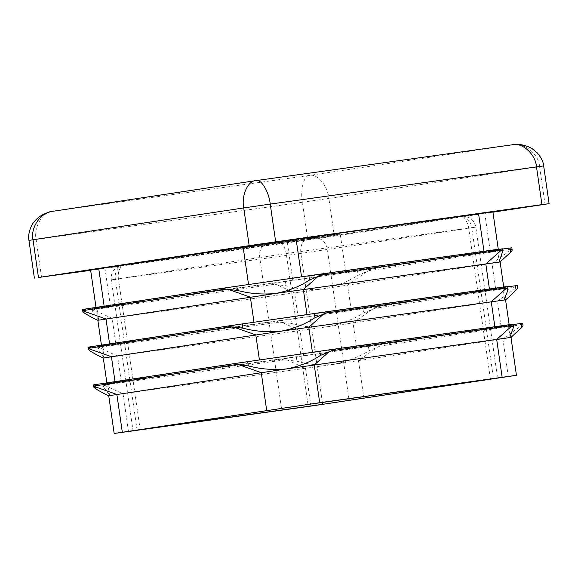 <?xml version="1.0" encoding="UTF-8"?>
<svg xmlns="http://www.w3.org/2000/svg" width="578" height="578" viewBox="0 0 578 578"><rect width="100%" height="100%" fill="white"/><g stroke="black" fill="none" stroke-linecap="round" stroke-linejoin="round"><path stroke-width="0.43" stroke-dasharray="2.89 2.17" d="M292.706 240.947L281.558 242.579L290.098 241.373L289.918 240.116L289.267 240.217L289.448 241.474L287.62 241.705L294.188 240.751L294 239.494L293.53 239.567L293.718 240.824L292.706 240.947L292.526 239.689L288.212 240.311L288.393 241.568M288.212 240.311L295.546 239.27L295.734 240.527L294.881 240.665L294.701 239.408L291.052 239.942L291.233 241.199M291.052 239.942L280.511 241.467L280.691 242.724L281.558 242.579L281.378 241.322L282.548 241.163L282.729 242.42L282.324 242.493L282.143 241.236L283.762 241.012L283.942 242.269M264.139 245.05L262.282 245.296L262.101 244.039L263.958 243.793L264.139 245.05L276.898 243.157L276.718 241.9L274.817 242.153L274.998 243.41L264.139 245.05M247.427 247.341L253.504 246.481L247.427 247.341L247.247 246.084L248.309 245.925L248.489 247.182M234.018 249.154L243.107 247.868L225.088 250.505L240.065 248.309L234.018 249.154L233.837 247.897L234.892 247.731L235.073 248.988M269.413 244.024L281.175 242.261L269.413 244.024L269.232 242.767L279.824 241.171L280.005 242.428M285.64 241.756L304.31 239.061L285.64 241.756L285.46 240.499L293.003 239.364L293.183 240.621M293.003 239.364L299.151 238.512L298.985 239.827L298.804 238.57L304.129 237.804L303.941 239.155L303.761 237.898L299.679 238.512L299.859 239.776M299.679 238.512L302.597 238.064L302.778 239.321L303.175 239.234L302.995 237.977L296.088 238.981L293.154 239.429L293.335 240.686M293.154 239.429L295.82 239.01L296.001 240.267L296.644 240.145L296.463 238.887L289.802 239.856L286.63 240.34L286.811 241.597M325.949 236.127L338.426 234.3C340.717 233.982 340.63 234.011 338.166 234.379L333.145 235.123L338.621 234.285L338.441 233.028L338.274 234.343L325.949 236.127L325.768 234.87L333.318 233.729L333.499 234.986M333.318 233.729L338.246 233.042L338.426 234.3C340.717 233.982 340.63 234.011 338.166 234.379L337.986 233.122L334.135 233.7L334.315 234.957M318.608 237.067L305.993 238.873L318.608 237.067L318.427 235.81L319.598 235.643L319.779 236.901M319.598 235.643L304.433 237.833L304.613 239.09L305.993 238.873L305.813 237.616L314.699 236.33L314.887 237.587M322.979 236.705L310.328 238.562L310.14 237.305L311.571 237.081L311.752 238.338L324.121 236.612L308.659 238.808L322.979 236.705L322.799 235.448L326.635 234.935L326.816 236.192M249.508 246.806L266.191 244.357L249.508 246.806L249.328 245.549L259.652 243.988L259.833 245.245M317.329 237.016L301.174 239.415L317.329 237.016L317.149 235.759L318.818 235.521L318.998 236.778M302.294 239.675L308.37 238.815L302.294 239.675L302.113 238.418L303.168 238.259L303.349 239.516M314.909 237.666L327.386 235.838C329.677 235.521 329.59 235.549 327.126 235.918L322.105 236.662L327.589 235.831L327.401 234.574L327.235 235.889L316.087 237.507L314.909 237.666L314.728 236.409L322.278 235.275L322.459 236.532M322.278 235.275L327.206 234.581L327.386 235.838C329.677 235.521 329.59 235.549 327.126 235.918L326.946 234.661L323.095 235.246L323.275 236.503M225.153 250.39L217.892 251.509L227.161 250.108L225.153 250.39L224.972 249.132L226.793 248.865L226.973 250.122M292.381 240.694L276.718 242.962L292.381 240.694L292.201 239.436L293.371 239.278L293.552 240.535M293.371 239.278L275.164 241.922L275.345 243.179L276.718 242.962L276.537 241.705L285.431 240.419L285.611 241.676M262.983 244.913L272.397 243.54L262.282 244.985L262.983 244.913L262.282 244.985L262.101 243.721L262.802 243.656L262.983 244.913M264.724 243.324L272.216 242.283L259.681 244.089L259.862 245.347L261.292 245.115L261.111 243.858L264.724 243.324L264.905 244.588M250.057 246.922L236.872 248.822L250.917 246.784L250.736 245.527L249.877 245.664L250.057 246.922M242.514 246.777L249.877 245.664L245.867 246.25L245.823 247.572L245.643 246.315L242.514 246.777L242.695 248.034M235.788 248.995L236.872 248.822L236.691 247.565L235.607 247.738L235.788 248.995M242.276 248.034L242.377 246.712L242.276 248.034M263.936 244.964L252.788 246.604L261.328 245.39L261.148 244.133L260.497 244.241L260.678 245.498L258.85 245.729L265.418 244.769L265.237 243.511L264.76 243.591L264.948 244.848L263.936 244.964L263.756 243.706L259.443 244.328L259.623 245.585M259.443 244.328L266.776 243.287L266.964 244.545L266.111 244.682L265.931 243.425L262.282 243.959L262.463 245.216M262.282 243.959L251.741 245.484L251.921 246.741L252.788 246.604L252.608 245.347L253.778 245.18L253.959 246.438L253.554 246.51L253.374 245.253L254.992 245.036L255.173 246.293M277.281 243.165L285.322 242.001L269.579 244.284L277.281 243.165L277.1 241.907L277.628 243.078M292.909 241.033L291.052 241.279L290.871 240.022L292.728 239.776L292.909 241.033L305.668 239.14L305.487 237.883L303.587 238.136L303.768 239.393L292.909 241.033M500.129 262.123L322.401 288.949C335.312 286.442 347.234 281.883 358.158 275.287L371.329 269.702L368.309 269.507L357.551 271.068A88.94 0.484 171.8 0 0 320.588 276.371L96.295 307.713L248.554 284.607L498.07 249.559A88.94 0.484 -8.2 0 1 497.477 249.588A88.94 0.484 -8.2 0 1 501.646 248.836L502.239 248.728M505.569 299.852L327.834 326.678C340.753 324.171 352.667 319.612 363.591 313.009L376.762 307.431L373.742 307.236L362.984 308.796A88.94 0.484 171.8 0 0 326.028 314.1L101.735 345.442L253.995 322.336L503.503 287.288A88.94 0.484 -8.2 0 1 502.911 287.317A88.94 0.484 -8.2 0 1 507.079 286.565L507.679 286.457M511.003 337.581L333.275 364.407C346.186 361.893 358.107 357.341 369.031 350.738L382.203 345.153L379.182 344.965L368.424 346.525A88.94 0.484 171.8 0 0 331.461 351.829L107.168 383.163L259.428 360.065L508.943 325.017A88.94 0.484 -8.2 0 1 508.351 325.046A88.94 0.484 -8.2 0 1 512.52 324.294L513.112 324.186M512.151 249.942L511.696 249.385L509.218 248.865L511.841 247.803M502.289 249.053A88.94 0.484 -8.2 0 1 498.07 249.559L320.588 276.371A88.94 0.484 171.8 0 0 285.438 281.5L274.629 283.068L271.248 284.188L286.045 285.72C297.15 289.123 309.266 290.192 322.401 288.949L97.559 320.226M517.592 287.671L517.137 287.114L514.658 286.594L517.281 285.532M507.722 286.782A88.94 0.484 -8.2 0 1 503.503 287.288L326.028 314.1A88.94 0.484 171.8 0 0 290.879 319.229L280.063 320.797L276.689 321.917L291.485 323.449C302.583 326.845 314.699 327.921 327.834 326.678L103 357.955M523.025 325.4L522.57 324.843L520.092 324.323L522.714 323.261M513.163 324.511A88.94 0.484 -8.2 0 1 508.943 325.017L331.461 351.829A88.94 0.484 171.8 0 0 296.312 356.958L285.503 358.526L282.122 359.639L296.919 361.178C308.023 364.574 320.14 365.65 333.275 364.407L108.433 395.684M82.524 309.468L84.316 309.244A88.94 0.484 -8.2 0 1 96.295 307.713A88.94 0.484 -8.2 0 1 96.887 307.684A88.94 0.484 -8.2 0 1 92.718 308.428L96.988 308.536L93.723 309.887L92.545 311.463L98.592 319.482L97.855 320.299M87.957 347.19L89.756 346.973A88.94 0.484 -8.2 0 1 101.735 345.442A88.94 0.484 -8.2 0 1 102.328 345.413A88.94 0.484 -8.2 0 1 98.159 346.157L102.422 346.258L99.163 347.609L97.985 349.184L104.026 357.211L103.296 358.028M93.398 384.919L95.189 384.695A88.94 0.484 -8.2 0 1 107.168 383.163A88.94 0.484 -8.2 0 1 107.761 383.135A88.94 0.484 -8.2 0 1 103.592 383.886L107.862 383.987L104.596 385.338L103.419 386.913L109.466 394.94L108.729 395.757M90.609 269.998L287.374 242.601L492.882 211.815M41.551 277.194L36.111 239.465L302.388 202.264L307.828 239.993L90.659 270.331M307.828 239.993L334.33 236.156L328.889 198.427L539.592 166.594L545.032 204.323M492.94 212.191L334.33 236.156M259.652 243.988L266.01 243.1L266.191 244.357M266.01 243.1L264.948 243.259L265.129 244.516M264.948 243.259L259.768 243.988L259.948 245.245M259.768 243.988L256.589 244.465L256.769 245.722M256.589 244.465L261.776 243.743L261.957 245M261.776 243.743L260.714 243.902L260.895 245.159M260.714 243.902L255.527 244.624L255.714 245.881M255.527 244.624L250.498 245.383L250.679 246.647M250.498 245.383L249.328 245.549M318.818 235.521L325.739 234.552L325.927 235.81M325.739 234.552L317.488 235.802L317.669 237.059M317.488 235.802L316.087 236.012L316.267 237.269M316.087 236.012L314.461 236.25L314.642 237.507M314.461 236.25L311.101 236.734L311.282 237.992M311.101 236.734L306.766 237.348L306.947 238.606M306.766 237.348L307.749 237.197L307.93 238.454M307.749 237.197L308.898 237.038L309.078 238.295M308.898 237.038L312.727 236.489L312.908 237.753M312.727 236.489L316.245 235.976L316.433 237.233M316.245 235.976L323.521 234.878L323.702 236.135M323.521 234.878L317.835 235.672L318.016 236.929M317.835 235.672L313.962 236.221L314.143 237.479M313.962 236.221L310.487 236.734L310.668 237.992M310.487 236.734L303.212 237.833L303.399 239.09M303.212 237.833L304.902 237.594L305.083 238.851M304.902 237.594L310.668 236.727L310.848 237.984M310.668 236.727L312.539 236.445L312.72 237.703M312.539 236.445L314.504 236.156L314.685 237.414M314.504 236.156L316.636 235.853L316.816 237.11M316.636 235.853L318.89 235.535L319.07 236.792M318.89 235.535L320.747 235.275L320.927 236.532M320.747 235.275L319.461 235.47L319.641 236.727M319.461 235.47L317.3 235.773L317.481 237.031M317.3 235.773L316.05 235.947L316.238 237.204M316.05 235.947L314.837 236.12L315.017 237.377M314.837 236.12L313.666 236.294L313.847 237.551M313.666 236.294L311.434 236.626L311.614 237.89M311.434 236.626L316.195 235.961L316.376 237.218M316.195 235.961L314.931 236.156L315.111 237.414M314.931 236.156L310.162 236.821L310.343 238.078M310.162 236.821L305.632 237.507L305.813 238.765M305.632 237.507L300.994 238.15L301.174 239.415M300.994 238.15L312.033 236.496L312.214 237.753M312.033 236.496L315.35 236.012L315.537 237.269M315.35 236.012L317.149 235.759M326.635 234.935L324.879 235.188L325.06 236.445M324.879 235.188L321.7 235.614L321.881 236.872M321.7 235.614L311.571 237.081L313.341 236.879L313.522 238.136M313.341 236.879L321.708 235.679L321.888 236.937M321.708 235.679L317.358 236.286L317.539 237.544M317.358 236.286L318.42 236.12L318.601 237.385M318.42 236.12L323.94 235.354L324.121 236.612M323.94 235.354L312.178 237.052L312.358 238.309M312.178 237.052L308.479 237.551L308.659 238.808L308.479 237.551L310.357 237.247L310.538 238.504M310.357 237.247L322.799 235.448M303.168 238.259L308.19 237.558L308.37 238.815M308.19 237.558L307.128 237.717L307.308 238.974M307.128 237.717L302.113 238.418M312.055 236.785L312.236 238.042M310.885 236.951L311.065 238.208M312.192 236.749L312.373 238.013M306.86 237.515L307.041 238.772M314.699 236.33L317.033 236.019L317.214 237.276L317.033 236.019L318.427 235.81M307.828 237.37L315.711 236.214L315.891 237.471L314.822 237.637L306.145 238.873L305.957 237.616L307.828 237.37L308.009 238.627L314.822 237.637L314.642 236.38L306.969 237.45L307.156 238.707L308.009 238.627M313.789 236.467L313.977 237.724M323.449 235.109L323.629 236.366M322.083 235.311L322.264 236.568M327.206 234.581C329.496 234.263 329.409 234.292 326.946 234.661C329.409 234.292 329.496 234.263 327.206 234.581M323.095 235.246L321.924 235.405L322.105 236.662M321.924 235.405L327.047 234.632L326.079 234.747L326.259 236.005M326.079 234.747L320.833 235.506L321.014 236.763M320.833 235.506L315.899 236.25L316.087 237.507M315.899 236.25L314.728 236.409M334.489 233.563L334.669 234.827M333.123 233.772L333.304 235.029M338.246 233.042C340.536 232.724 340.449 232.746 337.986 233.122C340.449 232.746 340.536 232.724 338.246 233.042M334.135 233.7L332.964 233.866L333.145 235.123M332.964 233.866L338.087 233.086L337.119 233.209L337.299 234.466M337.119 233.209L331.873 233.96L332.054 235.217M331.873 233.96L326.938 234.704L327.119 235.961M326.938 234.704L325.768 234.87M226.793 248.865L229.206 248.526L229.387 249.783M229.206 248.526L218.881 250.086L219.062 251.343M218.881 250.086L217.711 250.252L217.892 251.509M217.711 250.252L226.981 248.851L227.161 250.108M226.981 248.851L224.972 249.132M294.173 239.198L294.354 240.455M292.865 239.393L293.046 240.65M295.25 239.054L295.43 240.311M297.598 238.721L297.778 239.978L297.583 238.736M304.129 237.804L303.761 237.898L304.129 237.804L304.324 239.082M298.508 238.678L298.689 239.935M302.597 238.064L302.995 237.977L302.597 238.064M291.984 239.588L292.165 240.845M295.82 239.01L296.463 238.887L295.82 239.01M286.63 240.34L285.46 240.499M282.786 240.874L282.967 242.131M281.609 241.04L281.797 242.298M282.917 240.845L283.097 242.103M277.584 241.604L277.765 242.861M285.431 240.419L287.7 240.123L287.88 241.38L287.7 240.116L292.201 239.436M278.553 241.459L286.435 240.304L286.616 241.561L276.869 242.962L276.689 241.705L277.7 241.546L278.553 241.459L278.733 242.717L285.546 241.727L285.366 240.47L277.7 241.546L277.881 242.803L278.733 242.717M284.521 240.556L284.701 241.814M279.824 241.171L280.995 241.004L281.175 242.261M280.995 241.004L270.403 242.608L270.583 243.865M270.403 242.608L269.232 242.767M267.903 242.926L268.084 244.183M268.51 242.847L268.691 244.104M262.022 243.779L262.202 245.036M269.861 242.594L270.042 243.851M272.216 242.283L272.397 243.54M270.634 242.529L270.815 243.793M263.149 243.569L270.887 242.471L271.068 243.728L270.569 243.815L263.337 244.826L270.569 243.815L270.388 242.558L263.149 243.569L263.337 244.826M265.829 243.179L266.01 244.436M268.994 242.724L269.175 243.981M234.892 247.731L242.926 246.611L243.107 247.868M242.926 246.611L225.478 249.169L225.658 250.426M225.478 249.169L224.907 249.241L225.088 250.505M224.907 249.241L239.884 247.052L240.065 248.309M239.884 247.052L233.837 247.897M237.919 247.435L238.1 248.692M248.851 245.78L249.031 247.037M238.989 247.268L245.101 246.38L245.282 247.637L244.631 247.738L237.348 248.771L237.168 247.514L238.989 247.268L239.176 248.526L244.631 247.738L244.451 246.481L237.833 247.406L238.013 248.663L239.176 248.526M244.465 246.445L249.197 245.751L249.378 247.008L248.923 247.081L243.251 247.883L243.071 246.625L244.465 246.445L244.646 247.702L248.923 247.081L248.742 245.823L243.533 246.553L243.714 247.81L244.646 247.702M247.731 245.946L247.911 247.211M243.432 246.596L243.62 247.854M248.309 245.925L253.323 245.224L253.504 246.481M253.323 245.224L252.268 245.383L252.449 246.64M252.268 245.383L247.247 246.084M258.272 244.494L258.453 245.751M264.803 243.555L264.984 244.812M262.817 243.894L262.997 245.151M261.762 244.061L261.942 245.318M253.915 245.195L254.096 246.452M253.778 245.18L253.374 245.253L253.778 245.18M254.992 245.036L260.497 244.241L258.669 244.472L258.85 245.729M258.669 244.472L259.732 244.313L259.912 245.571M259.732 244.313L263.756 243.706M265.02 243.584L274.817 242.153L263.958 243.793L265.02 243.584L265.201 244.841M273.885 242.341L274.066 243.605M272.722 242.507L265.056 243.627L272.722 242.507L272.903 243.764L273.979 243.562L265.237 244.884L272.903 243.764M275.106 242.131L273.791 242.305L273.979 243.562L275.287 243.389L275.106 242.131M263.727 243.8L265.056 243.627L265.237 244.884L263.908 245.058L263.727 243.8M269.63 242.97L269.81 244.227M277.447 241.821L278.834 241.626L279.015 242.883M278.834 241.626L278.748 242.948M278.567 241.691L283.747 240.939L283.928 242.196M283.747 240.939L285.142 240.744L285.322 242.001M285.142 240.744L278.495 241.712L278.675 242.97M278.495 241.712L278.097 241.814L278.278 243.071M278.097 241.814L276.703 242.009L276.884 243.266M276.703 242.009L277.209 243.186M277.028 241.929L270.793 242.832L270.974 244.089M270.793 242.832L269.399 243.027L269.579 244.284M269.399 243.027L277.1 241.907M287.042 240.477L287.223 241.734M293.573 239.53L293.754 240.788M291.587 239.877L291.767 241.134M290.532 240.043L290.712 241.301M282.685 241.178L282.866 242.435M282.548 241.163L282.143 241.236L282.548 241.163M283.762 241.012L289.267 240.217L287.439 240.448L287.62 241.705M287.439 240.448L288.501 240.289L288.682 241.546M288.501 240.289L292.526 239.689M293.79 239.567L303.587 238.136L292.728 239.776L293.79 239.567L293.971 240.824M302.655 238.324L302.836 239.581M301.492 238.49L293.826 239.61L301.492 238.49L301.673 239.747L302.749 239.545L294.007 240.867L301.673 239.747M303.876 238.114L302.561 238.288L302.749 239.545L304.057 239.371L303.876 238.114M292.497 239.783L293.826 239.61L294.007 240.867L292.678 241.04L292.497 239.783M298.4 238.945L298.58 240.21M460.088 216.562L276.609 242.153L123.403 265.244L306.882 239.653L460.088 216.562A12.709 9.956 -98.6 0 1 471.764 227.761L300.892 253.41L111.287 279.853L286.226 253.554L475.831 227.111L471.764 227.761L493.489 378.547M495.613 288.574L491.994 263.424L511.696 249.385M510.93 249.197L369.169 270.62M511.075 247.94L368.309 269.507M501.054 326.303L497.427 301.152L517.137 287.114M516.364 286.926L374.609 308.349M516.508 285.669L373.742 307.236M508.3 376.61L502.867 338.881L522.57 324.843M521.804 324.655L380.042 346.07M521.948 323.391L379.182 344.965M274.015 284.39L94.871 309.418M298.248 318.059L294.621 292.909L276.176 284.39M115.795 343.549L112.175 318.399L93.723 309.887M274.629 283.068L94.207 308.276M279.456 322.119L100.305 347.147M303.681 355.788L300.061 330.638L281.609 322.119M121.236 381.278L117.609 356.127L99.163 347.609M280.063 320.797L99.64 346.005M284.889 359.848L105.745 384.876M310.935 406.096L305.495 368.367L287.049 359.848M128.482 431.585L123.049 393.856L104.596 385.338M285.503 358.526L105.08 383.734M351.243 310.386L347.624 285.236L367.326 271.198M356.684 348.115L353.057 322.965L372.767 308.927M363.93 398.423L358.497 360.694L378.2 346.656M345.81 272.664L340.37 234.935M292.808 280.33L287.374 242.601M490.18 250.845L484.74 213.123M110.362 305.827L104.921 268.098M543.667 165.937L539.592 166.594C538.855 154.001 523.87 142.007 512.339 144.782L309.44 175.437L53.024 211.266L256.076 180.589M302.388 202.264L328.889 198.427C327.805 185.885 317.112 173.241 309.44 175.437C303.999 175.141 300.119 189.895 302.388 202.264M28.958 240.419L36.111 239.465C33.401 227.161 42.707 211.649 53.024 211.266M137.102 430.111L115.354 279.203A12.709 9.956 -98.6 0 1 123.316 265.259A12.709 9.956 -98.6 0 1 123.403 265.244M140.165 429.649L118.439 278.907A12.709 7.89 82 0 1 124.436 265.15M322.372 402.454L300.892 253.41A12.709 7.89 -98 0 1 306.882 239.653M348.888 398.748L327.394 249.573A12.709 9.956 -98.6 0 0 315.718 238.374M490.419 378.973L468.671 228.064A12.709 7.89 82 0 0 459.113 216.656L464.033 216.244L468.83 217.501L470.55 218.52C473.49 220.651 475.253 223.52 475.831 227.111L497.579 378.026M307.973 404.463L286.226 253.554A12.709 7.89 -98 0 0 276.66 242.146A12.709 7.89 -98 0 0 276.609 242.153M281.472 408.299L259.724 257.391A12.709 9.956 -98.6 0 1 267.686 243.446A12.709 9.956 -98.6 0 1 267.773 243.432M296.312 356.958L296.919 361.178M368.424 346.525L369.031 350.738M290.879 319.229L291.485 323.449M362.984 308.796L363.591 313.009M357.551 271.068L358.158 275.287M285.438 281.5L286.045 285.72M95.189 384.695L95.796 388.915M103.592 383.886L104.199 388.105M89.756 346.973L90.363 351.186M98.159 346.157L98.766 350.376M92.718 308.428L93.325 312.647M84.316 309.244L84.923 313.457M512.52 324.294L513.127 328.514M507.079 286.565L507.694 290.785M501.646 248.836L502.253 253.056M307.915 237.19L308.096 238.447M312.597 236.453L312.777 237.71M309.244 236.908L309.425 238.165M325.472 234.87L325.652 236.127M318.63 235.838L318.81 237.096M336.512 233.331L336.692 234.589M329.67 234.292L329.85 235.549M296.088 238.981L296.268 240.238M289.802 239.856L289.983 241.113M266.198 243.417L266.379 244.675M294.968 239.4L295.148 240.658M459.055 216.663A12.709 7.89 82 0 1 459.113 216.656L276.66 242.146L123.316 265.259L118.613 266.465L114.184 269.803C111.778 272.737 110.81 276.089 111.287 279.853L133.034 430.762M107.761 383.135L109.466 394.94M103 383.994L103.419 386.913M102.328 345.413L104.026 357.211M97.559 346.265L97.978 349.184M92.126 308.536L92.545 311.463M96.887 307.684L98.592 319.482M508.351 325.046L510.049 336.844M502.911 287.317L504.616 299.115M497.477 249.588L499.175 261.393M329.12 235.607L328.94 234.35M340.16 234.068L339.98 232.811M305.841 238.859L305.661 237.601M261.278 245.144L261.097 243.887M246.763 247.42L246.582 246.163M241.792 248.092L241.611 246.835M253.496 246.517L253.316 245.26M282.266 242.5L282.086 241.236"/><path stroke-width="0.87" d="M502.665 251.654L502.239 248.728L497.557 249.992L501.075 250.411L502.658 251.654L499.175 261.393L499.876 262.13L510.656 252.239C512.202 250.809 512.549 249.862 511.696 249.385M320.696 275.301L309.533 279.983C299.852 286.442 288.538 290.944 275.59 293.472C262.499 294.722 249.775 293.711 237.421 290.416L223.216 288.827L226.056 287.757L236.814 286.204A88.94 0.484 171.8 0 0 273.777 280.894A88.94 0.484 171.8 0 0 308.927 275.764L319.75 274.196L323.297 274.34L320.696 275.301L499.84 250.267M101.439 345.138L97.855 320.299L275.59 293.472L500.555 261.877M508.098 289.383L507.679 286.457L502.997 287.721L506.516 288.14L508.098 289.383L504.616 299.115L505.317 299.859L505.988 299.606L505.317 299.859C506.863 299.072 510.453 295.777 516.089 289.968C517.635 288.538 517.982 287.591 517.137 287.114M325.176 311.932L328.73 312.069L314.967 317.712C305.292 324.171 293.978 328.672 281.024 331.201C267.932 332.451 255.209 331.432 242.861 328.145L228.657 326.556L231.496 325.486L242.254 323.933A88.94 0.484 171.8 0 0 279.21 318.623A88.94 0.484 171.8 0 0 314.36 313.493L505.577 286.724L325.183 311.925M106.872 382.867L103.296 358.028L281.024 331.201L505.317 299.859M513.539 327.112L513.112 324.186L508.43 325.45L511.949 325.869L513.531 327.112L510.049 336.844L510.75 337.588L521.529 327.697C523.076 326.267 523.422 325.313 522.57 324.843M331.57 350.759L320.407 355.434C310.726 361.9 299.411 366.394 286.464 368.93C273.365 370.18 260.649 369.161 248.294 365.874L234.09 364.284L236.929 363.215L247.687 361.655A88.94 0.484 171.8 0 0 284.651 356.351A88.94 0.484 171.8 0 0 319.8 351.222L330.609 349.654L334.171 349.798L331.57 350.759L510.714 325.725M114.169 433.486L310.935 406.096L516.443 375.303L319.677 402.7L114.169 433.486L108.729 395.757L286.464 368.93L511.429 337.328M83.102 310.913L85.327 309.664L82.524 309.468L82.827 311.6L83.102 310.913L105.998 318.998L109.589 343.91M88.542 348.635L90.76 347.385L87.957 347.19L88.268 349.329L88.542 348.635L111.438 356.727L115.022 381.632M93.976 386.364L96.201 385.114L93.398 384.919L93.701 387.058L93.976 386.364L116.872 394.449L122.312 432.178M98.108 320.284C96.389 319.822 91.989 317.546 84.923 313.457L82.827 311.607M226.041 287.765L83.297 309.331L226.056 287.757M103.549 358.013C101.822 357.551 97.429 355.275 90.363 351.186L88.268 349.329M231.482 325.493L88.737 347.06M108.982 395.742C107.262 395.28 102.862 393.004 95.796 388.915L93.701 387.058M94.171 384.789L236.929 363.215M498.279 249.255L492.882 211.815L296.117 239.205L90.609 269.998L95.999 307.409M90.659 270.331L38.466 277.491L249.169 245.657L243.728 207.928L33.025 239.762L38.466 277.491M549.1 203.666L541.94 204.619L536.507 166.89L543.667 165.937L549.1 203.666L492.94 212.191M256.076 180.589L512.339 144.782C522.339 142.152 535.633 154.312 536.507 166.89L270.229 204.092L275.663 241.821L541.94 204.619M275.663 241.821L249.169 245.657M512.151 249.942L511.841 247.803L510.049 248.027A88.94 0.484 -8.2 0 1 502.289 249.053M517.592 287.671L517.281 285.532L515.482 285.756A88.94 0.484 -8.2 0 1 507.722 286.782M523.025 325.4L522.714 323.261L520.923 323.485A88.94 0.484 -8.2 0 1 513.163 324.511M137.102 430.111L322.64 404.325L497.579 378.026L307.973 404.463L137.102 430.111M306.976 314.577L303.363 289.513L318.63 275.901M489.414 288.978L485.816 264.023L501.075 250.411M319.771 274.196L500.136 248.995L319.75 274.196M326.129 313.03L505.28 287.996M312.416 352.305L308.804 327.242L324.063 313.63M494.847 326.707L491.249 301.752L506.516 288.14M319.677 402.7L314.237 364.971L329.503 351.359M502.123 377.203L496.69 339.474L511.949 325.869M330.645 349.654L511.01 324.453L330.623 349.654M253.98 322.257L250.368 297.186L227.472 289.094M83.781 310.494L225.543 289.072M259.421 359.986L255.808 334.915L232.912 326.823M89.222 348.216L230.976 326.801M88.745 347.053L231.46 325.493M266.682 410.366L261.242 372.637L238.346 364.552M94.655 385.945L236.416 364.53M94.178 384.782L236.893 363.222M483.974 251.257L478.57 213.716M301.543 276.848L296.117 239.205M248.547 284.528L243.121 246.878M104.148 306.181L98.751 268.691M255.787 180.632L255.924 180.611C261.046 178.66 268.914 191.578 270.229 204.092L243.728 207.928C241.228 195.581 247.933 180.56 255.924 180.611L53.024 211.266C41.175 211.801 30.179 227.472 33.025 239.762L28.958 240.419L34.391 278.141M512.339 144.782L256.003 180.603M322.64 404.325L322.372 402.454M349.141 400.489L348.888 398.748M319.8 351.222L320.407 355.434M247.687 361.655L248.294 365.874M314.36 313.493L314.967 317.712M242.254 323.933L242.861 328.145M236.814 286.204L237.421 290.416M308.927 275.764L309.533 279.983M520.923 323.485L521.529 327.697M515.482 285.756L516.089 289.968M510.049 248.027L510.656 252.239M509.153 324.713L505.569 299.852M503.713 286.984L500.136 262.123M28.958 240.419C28.112 236.445 28.929 231.648 31.407 226.012C32.816 222.964 36.631 217.595 44.427 213.802C54.78 210.052 52.28 211.743 52.829 211.295M543.667 165.937C543.436 162.05 541.275 157.657 537.179 152.751L532.259 148.756C524.586 144.29 518.235 144.29 514.969 144.514L512.476 144.767M516.443 375.303L511.01 337.574"/></g></svg>
